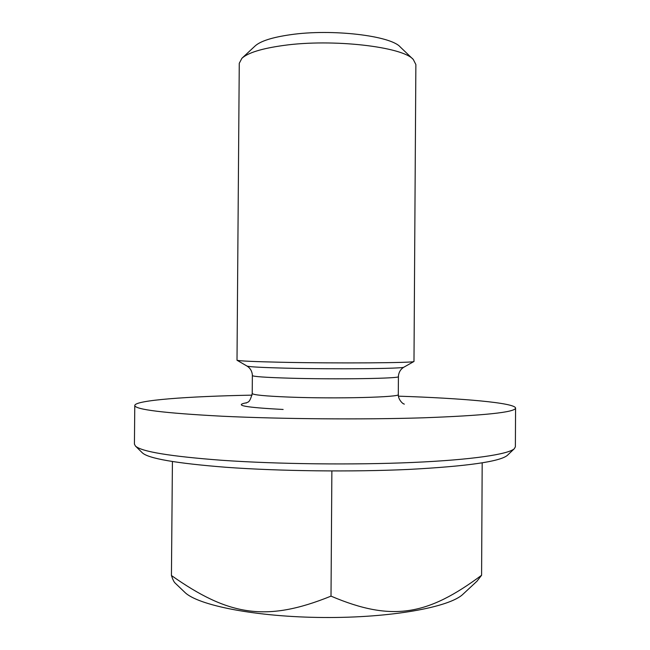 <?xml version="1.0" encoding="UTF-8"?>
<svg xmlns="http://www.w3.org/2000/svg" width="650" height="650" viewBox="0 0 650 650"><rect width="100%" height="100%" fill="white"/><g stroke="black" fill="none" stroke-linecap="round" stroke-linejoin="round"><path stroke-width="0.97" d="M283.473 45.468C332.451 38.529 402.911 46.735 413.311 59.499L415.87 64.561L413.985 361.473C414.919 362.911 336.684 363.464 281.109 362.253C253.695 361.652 238.997 360.977 237.006 360.238L239.265 63.326L241.898 58.297C247.991 52.739 261.852 48.466 283.473 45.468M413.311 59.499L400.262 46.987C390.788 35.709 331.801 28.657 290.599 34.694C272.35 37.302 260.52 41.064 255.117 45.971L241.898 58.297M252.086 395.143C188.24 396.338 135.127 400.197 134.778 405.462C134.916 409.549 164.052 413.14 222.186 416.219C280.881 419.047 362.668 419.705 422.768 417.828C483.957 415.577 514.889 412.344 515.572 408.119C515.296 402.846 462.247 398.255 398.418 396.167M477.173 581.019L462.987 594.214C449.694 607.197 390.975 618.004 323.7 617.5C256.433 617.069 197.868 605.434 184.763 592.272L175.037 582.969C173.948 581.945 172.746 579.459 171.438 575.526C228.004 615.347 265.566 622.684 331.012 596.131C392.852 622.472 428.253 614.786 481.593 575.258L476.962 581.214M482.186 462.873L481.593 575.258M331.874 470.966L331.012 596.131M515.572 408.119L515.377 446.777L514.345 448.687C508.462 454.301 471.876 459.859 412.734 462.459C353.681 465.051 277.347 464.165 221.837 460.281C170.154 456.373 141.351 451.628 135.436 446.038L134.428 444.121L134.778 405.462M135.436 446.038L142.358 452.839C148.419 458.534 176.304 463.344 226.005 467.277C279.354 471.185 352.365 472.054 409.053 469.414C467.188 466.277 499.948 461.606 507.333 455.382L514.345 448.687M172.421 461.516L171.438 575.526M404.316 404.162L403.219 403.593C404.048 404.503 398.084 400.303 398.304 394.493C401.408 397.231 336.034 398.962 289.088 397.085C265.143 396.118 252.85 394.916 252.224 393.477C250.794 399.076 249.218 402.017 247.512 402.301L246.082 403.057M246.813 402.716C233.001 405.234 245.107 407.477 283.132 409.459M252.224 393.477L252.363 375.562C252.996 376.577 265.281 377.447 289.226 378.17C336.164 379.584 401.521 378.511 398.409 376.586L398.474 375.497C399.051 371.751 400.863 368.973 403.91 367.161C404.064 368.696 335.27 369.379 286.382 368.168C262.161 367.559 249.039 366.86 247 366.064L237.006 360.238M398.304 394.493L398.409 376.586M252.363 375.562L252.322 374.473C251.794 370.727 250.023 367.924 247 366.064M403.91 367.161L413.985 361.473"/></g></svg>
